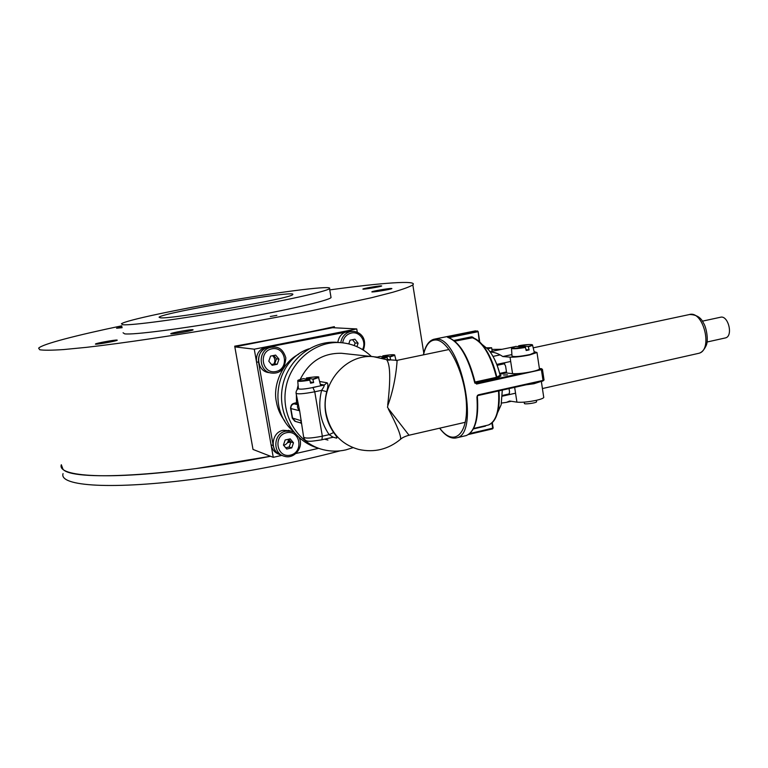 <?xml version="1.0" encoding="UTF-8"?>
<svg xmlns="http://www.w3.org/2000/svg" width="768" height="768" viewBox="0 0 768 768"><rect width="100%" height="100%" fill="white"/><g stroke="black" fill="none" stroke-linecap="round" stroke-linejoin="round"><path stroke-width="1.15" d="M121.776 325.805C76.234 335.328 41.962 344.179 38.65 348.182L39.725 349.757C43.718 350.41 51.638 350.352 63.504 349.574L86.582 347.328C123.034 343.181 176.582 335.222 231.984 325.622L310.685 310.925L372.038 297.6L392.928 292.224C403.354 289.152 409.987 286.714 412.829 284.899C418.224 280.013 381.523 282.816 329.75 289.891M123.072 332.765L124.656 333.85C132.922 335.069 181.354 328.896 233.894 319.622C286.464 310.378 328.368 300.672 331.046 297.59L330.902 296.717M122.122 327.696L116.563 328.234L121.978 326.89M391.171 288.442L391.901 288.576C391.44 289.363 370.416 292.762 371.894 291.811C372.182 291.197 387.715 288.48 391.171 288.442M381.043 285.859L381.715 285.965C381.35 286.656 361.613 289.872 362.938 289.027C363.158 288.48 377.856 285.917 381.043 285.859M117.101 340.08L117.254 340.205C116.966 341.078 94.07 345.082 95.472 344.016C95.702 343.248 115.469 339.648 117.101 340.08M192.845 329.693L193.123 329.856C192.71 330.806 169.267 334.819 170.822 333.667C171.139 332.851 190.522 329.357 192.845 329.693M270.317 316.512L276.874 315.35L270.317 316.512M160.426 317.827C171.821 319.354 292.627 298.09 292.598 294.624C300.115 289.258 162.758 312.48 159.062 317.213L160.426 317.827M122.957 324.749C131.165 325.622 179.597 319.19 232.186 309.955C284.803 300.749 326.803 291.37 329.539 288.634C333.379 285.178 285.821 291.043 232.272 300.115C178.781 309.149 125.261 320.371 121.402 323.837L122.957 324.749M62.947 469.171C71.501 481.171 167.962 476.669 270.509 456.269L196.109 468.566C110.467 480.182 56.736 476.89 61.325 464.736L62.947 469.171M290.89 441.965L287.453 442.694M357.293 332.266L356.746 328.934L254.275 349.19L273.254 457.334L253.008 449.434L234.71 346.176C271.43 339.706 304.637 333.197 334.339 326.659L334.531 327.792M290.189 441.091L288.048 441.571L290.189 441.091M340.08 450.854C295.43 462.605 248.054 471.869 197.952 478.666C112.368 490.138 58.57 486.269 63.053 473.606M472.31 337.642L472.224 337.622C475.478 338.41 478.762 340.666 482.054 344.4C478.819 340.733 475.642 338.515 472.531 337.757L454.886 341.155M500.083 375.091L501.005 375.869L497.731 377.798L496.838 377.155L500.122 375.245C497.357 364.166 493.363 355.517 488.122 349.315L482.054 344.4C488.602 352.195 493.526 363.11 496.838 377.155L496.445 377.318C490.608 354.71 482.458 341.482 471.974 337.622L471.523 336.816L472.618 337.075L472.435 337.67M472.618 337.075L474.154 338.256M482.093 344.458L488.122 349.315C493.392 355.536 497.405 364.166 500.15 375.197L501.005 375.869M499.699 373.421L506.486 371.942M478.234 394.858L543.014 380.41L542.794 381.072L478.051 395.53L478.234 394.858L476.909 396.845L477.984 395.539L477.341 395.443M485.472 425.693L486.346 425.53M538.992 369.427L540.902 369.014L541.411 369.773L543.014 380.41L544.042 380.006L542.467 369.437L476.544 384.038L476.064 383.261L521.126 373.354M478.051 395.53L542.794 381.072L544.042 380.006M503.587 375.053L507.475 374.842L503.587 375.053M475.046 382.013L496.445 377.318L496.925 378.058L497.731 377.798M540.902 369.014L541.603 368.707L539.395 368.486M506.63 372.854L499.93 374.323M503.731 362.909L496.781 364.397M475.478 330.854L434.64 339.091M454.282 340.963C463.421 348.768 470.352 362.64 475.094 382.589L476.544 384.038M448.771 337.565L448.339 336.874L447.936 337.334M448.166 337.459L447.84 337.306C459.6 341.674 468.71 356.765 475.171 382.579M541.373 368.717L539.405 368.525L539.472 369.024C538.838 369.773 536.39 370.637 532.109 371.597C523.958 373.248 517.44 373.939 512.563 373.651L506.65 373.008L505.574 365.99L503.856 362.928M490.262 352.042C494.237 352.099 498.403 353.597 502.79 356.534L510.029 357.139C514.906 357.312 521.424 356.592 529.594 354.96L536.986 352.512L534.115 351.648M511.901 354.586L502.79 356.534M490.032 351.715L514.061 346.848M491.894 349.411L501.485 349.286M543.686 396.97L543.763 397.507C543.149 398.371 540.71 399.293 536.458 400.291C528.326 401.99 521.818 402.605 516.922 402.144L509.626 401.021L506.41 402.384L501.542 403.046M508.877 394.666L509.558 391.949L509.05 388.608M518.87 385.795L533.952 383.741L540.787 381.523M486.672 347.789L491.635 347.741L487.747 348.902M515.722 346.416L525.322 347.03L526.176 350.506L529.085 349.891L528.23 346.416L518.621 345.792L518.554 346.589M525.581 347.414C516.787 348.883 512.093 349.152 511.498 348.211C512.688 347.549 509.414 348.221 515.741 346.406L515.77 346.406C509.155 348.682 512.342 348.893 525.322 347.03M529.085 349.891L526.013 349.67M511.517 348.509L511.987 355.978C513.552 357.11 519.571 356.64 530.045 354.557L534.355 352.618M524.208 402.144L524.39 403.315C523.315 404.707 536.122 403.114 536.592 401.789L536.554 401.549M312.73 387.475L324.259 385.046C324.365 385.93 323.472 387.696 321.59 390.336L314.755 391.786C303.283 393.946 297.053 394.378 296.045 393.101C296.006 391.219 296.784 389.741 298.358 388.656M321.677 439.786L333.264 437.232L336.432 438.115C337.507 438.24 336.586 436.378 333.648 432.509L329.136 434.659L333.12 437.203M297.677 402.547L294.211 403.574L297.84 403.478M290.592 408.413L292.243 417.974L301.373 420.797L300.422 422.851L301.2 423.398M296.112 393.475L299.645 410.774L303.619 436.982C304.685 438.662 310.925 438.394 322.339 436.186L314.755 391.786L312.97 387.581M300.269 422.813L295.526 421.469L292.608 418.358L290.909 408.547L299.645 410.774C297.446 408.384 296.909 406.387 298.051 404.794L294 403.814C291.754 404.544 290.726 406.118 290.909 408.547L290.554 408.192C291.082 404.074 292.349 403.632 296.342 402.72L294 403.814M319.834 382.416L320.342 381.61L319.651 381.715M303.696 437.462C305.338 442.512 309.043 441.734 321.926 439.795L322.339 436.186L329.136 434.659C320.15 421.354 317.635 406.579 321.59 390.336L326.707 391.642C328.157 386.65 328.262 383.693 327.043 382.781L324.259 385.046L320.333 384.326M400.157 439.594L400.56 439.248C388.262 449.405 374.352 452.813 358.838 449.472C341.136 444.518 330.192 432.422 326.016 413.184C320.17 383.942 345.715 353.77 373.238 356.64L386.534 359.635L397.181 360.326C397.008 359.462 396.595 381.427 387.994 405.062L387.706 404.976C390.72 379.248 390.336 364.128 386.534 359.635L386.064 359.453M387.994 405.062L387.466 407.203L388.627 408.95L409.027 435.235M465.302 422.285L408.854 435.274C404.909 436.426 402.144 437.75 400.56 439.238L400.56 439.238C401.222 435.792 397.171 425.76 388.397 409.152L388.627 408.95M327.926 440.074L324.672 439.171M296.496 402.682L296.381 395.05M297.043 389.779L298.109 385.238M300.202 379.44C309.082 361.699 322.819 352.982 341.395 353.27L344.285 353.568M292.435 430.445C266.794 408.298 276.845 359.117 309.053 348.787M352.954 447.686L345.85 449.885C338.256 451.613 330.701 451.536 323.174 449.683C298.493 443.674 281.28 416.41 285.629 389.29C289.709 362.131 314.419 341.126 339.802 342.576C351.955 343.344 362.467 347.962 371.347 356.438M318.038 448.08C293.971 441.427 277.67 414.346 282.298 387.792C286.666 361.2 310.992 340.838 335.933 342.259L339.13 342.518M388.704 360.24L390.653 359.827L389.875 356.573L382.8 355.853L382.81 356.717M380.006 356.429L377.328 357.13L380.026 356.429L387.053 357.158L387.744 360M390.653 359.827L387.648 359.501M303.36 378.605L309.744 379.709L310.55 383.194L313.642 382.55L312.826 379.066L306.422 377.962L306.49 379.142M313.642 382.55L310.301 381.946M297.763 381.11L298.387 388.608C299.501 389.645 304.915 389.184 314.621 387.206L317.366 386.496M348.192 331.066L350.707 331.21L268.646 347.002C261.331 349.258 257.971 354.336 258.576 362.237L273.197 445.594C274.253 450.518 277.075 453.734 281.654 455.261L282.557 455.597M272.746 346.906L266.525 346.771L345.072 331.238M266.525 346.771C259.238 349.008 255.898 354.058 256.502 361.92L258.576 362.237M273.197 445.594L271.056 444.826L256.502 361.92M271.056 444.826C272.112 449.722 274.915 452.918 279.475 454.435L279.917 454.608M295.891 453.504L318.682 448.31M284.909 421.229C280.358 415.142 277.517 408.682 276.394 401.837C272.65 385.373 282.211 362.573 298.531 354.317M273.254 457.334L281.933 455.366M356.746 328.934L332.592 327.696L234.835 346.867L253.008 449.434M254.275 349.19L234.835 346.867M283.651 445.344C286.627 444.461 288.259 442.416 288.538 439.229M273.869 364.051C275.53 360.902 275.107 358.118 272.611 355.699M349.133 343.968L348.96 343.382M725.05 338.016L725.405 337.93C733.565 336.288 728.218 314.669 720.298 317.29L702.307 321.178M273.715 355.478L276.451 358.819L278.976 359.165L275.635 355.094L270.547 356.112L268.8 361.219L272.15 365.29L277.229 364.262L274.723 363.878L271.517 364.531M278.976 359.165L277.229 364.262M276.451 358.819L274.723 363.878M268.646 347.002C255.014 349.008 255.562 371.683 269.232 372.643L270.566 372.883M347.578 331.382C342.115 332.813 338.851 336.48 337.805 342.384M352.531 339.686L355.142 342.97L358.099 343.21L356.928 346.656M355.142 342.97L354.259 345.562M348.787 343.882L350.045 340.186L354.922 339.206L358.099 343.21M289.949 430.81L283.162 430.301C270.835 432.374 269.635 452.467 281.654 455.261M288.624 439.21L290.899 441.936L293.491 442.81L290.189 438.854L285.158 439.987L283.43 445.075L286.733 449.021L291.763 447.888L289.181 446.986L285.686 447.773M293.491 442.81L291.763 447.888M290.899 441.936L289.181 446.986M533.194 347.837L689.146 314.602C703.382 309.802 713.386 350.371 698.659 353.338L697.997 353.482M448.339 336.874L477.254 330.95L477.715 331.757L449.021 337.642M454.003 340.435L471.523 336.816M483.523 345.6L487.133 348.518M502.349 395.472L509.501 393.869M504.73 363.677L497.136 365.318M500.842 405.398L497.645 412.224M497.414 413.059L501.178 404.717L502.282 390.125M498.95 390.864C499.574 398.746 499.21 405.61 497.846 411.446C496.445 417.178 494.275 421.152 491.347 423.35M464.957 435.869L466.272 435.562C474.835 431.731 478.378 418.819 476.909 396.845M468.566 434.477L492.557 428.88L493.152 428.006L492.24 422.65M469.834 433.517L492.72 428.179L491.904 422.957M492.614 428.842L493.075 428.064M485.482 426.125L473.376 428.938M487.114 425.318L488.304 425.04C496.205 421.613 499.622 410.256 498.538 390.96M496.925 378.058L475.2 382.829M496.8 364.454L510.691 361.459M515.549 393.187L502.33 396.163M478.09 331.661L479.693 341.962M479.779 342.048L478.157 331.622L477.446 330.941L446.438 336.768M439.757 428.16C453.11 446.506 467.683 435.869 466.483 405.322C465.6 374.938 448.819 340.051 435.83 339.965C429.85 339.917 425.741 344.88 423.494 354.835M423.37 354.864C425.242 346.013 428.726 340.81 433.843 339.254L436.435 339.014C460.55 337.238 480.47 433.699 456.835 437.77C451.238 439.21 445.498 436.013 439.632 428.189M474.701 382.685C468.144 356.726 459.11 341.606 447.59 337.315M475.363 330.845L478.157 331.622L479.242 341.558M512.563 373.651L510.029 357.139M516.922 402.144L514.656 387.36M528.23 346.416C537.36 344.294 528.845 343.795 518.64 345.792C528.451 344.294 533.107 344.131 532.579 345.322L528.48 346.8M532.531 345.053L534.432 352.934M297.658 402.47L296.525 402.71M320.342 381.61L327.043 382.781M326.707 391.642C323.059 406.618 325.373 420.24 333.648 432.509M336.432 438.115L333.36 437.213M341.395 353.27L377.482 357.158M389.875 356.573C396.941 354.374 394.589 354.134 382.819 355.853C391.21 354.509 395.194 354.346 394.752 355.344L390.086 356.938M394.714 355.142L396.067 360.518M381.504 358.013L387.053 357.158M387.254 357.523L382.502 358.291M312.826 379.066C320.966 376.55 318.835 376.176 306.442 377.962C315.984 376.579 320.026 376.435 318.557 377.539L313.027 379.459M318.509 377.299L320.534 385.104M303.398 378.595C295.133 381.12 297.245 381.494 309.744 379.709M309.936 380.102C302.16 381.446 298.099 381.686 297.744 380.842C299.251 380.141 294.643 381.034 303.379 378.595M271.91 348.806C257.971 351.456 262.022 374.534 275.866 371.549C289.699 368.842 285.754 345.965 271.91 348.806M271.219 347.29L274.368 347.088C279.85 347.146 283.67 350.755 285.84 357.917C284.976 368.794 280.301 373.853 271.814 373.094C258.058 372.134 257.51 349.306 271.219 347.29M340.79 342.634C341.846 336.691 345.12 332.995 350.621 331.565L353.146 331.354C360.019 331.795 367.622 337.968 363.322 350.083M362.496 349.574C366.97 341.722 359.779 330.97 351.37 333.034C346.512 334.301 343.613 337.555 342.662 342.806M299.117 437.654C304.214 447.014 294.259 459.619 284.294 456.25C272.208 453.456 273.418 433.219 285.811 431.136L291.072 431.155L293.808 432.173M286.512 432.72C272.726 435.667 276.72 458.4 290.41 455.136C304.08 452.141 300.202 429.59 286.512 432.72M331.046 297.59L329.539 288.634M423.782 353.069L412.829 284.899M689.606 314.496C696.384 314.669 700.982 317.472 703.411 322.915C706.368 327.091 708.768 340.435 706.128 345.686C703.939 350.227 701.453 352.771 698.659 353.338L542.419 388.55M493.018 356.4L500.102 354.893M475.843 383.27L474.854 383.136M502.31 390.115L501.178 404.717L497.846 411.446C495.946 419.011 492.768 423.542 488.304 425.04L473.635 428.448M477.36 396.624C478.896 418.579 475.19 431.558 466.272 435.562L456.835 437.77M468.547 434.486L492.557 428.88L493.152 428.006L492.307 422.592M542.458 369.437L541.565 368.698M515.549 393.197L502.32 396.173M444.384 337.114L446.419 336.768M539.472 369.024L536.986 352.512M511.286 401.28L506.41 402.384M543.763 397.507L541.344 381.398M491.635 347.741L492.173 351.254M536.592 401.789L536.371 400.31M533.866 383.76L533.76 383.098M294.854 421.258L292.282 418.205M296.39 402.71L297.658 402.432M397.181 360.326L449.098 349.498M335.933 342.259L339.802 342.576M353.146 331.354L347.578 331.037M725.405 337.93L707.078 342.01M271.766 346.8L274.368 347.088M288.394 430.33L291.072 431.155"/></g></svg>
